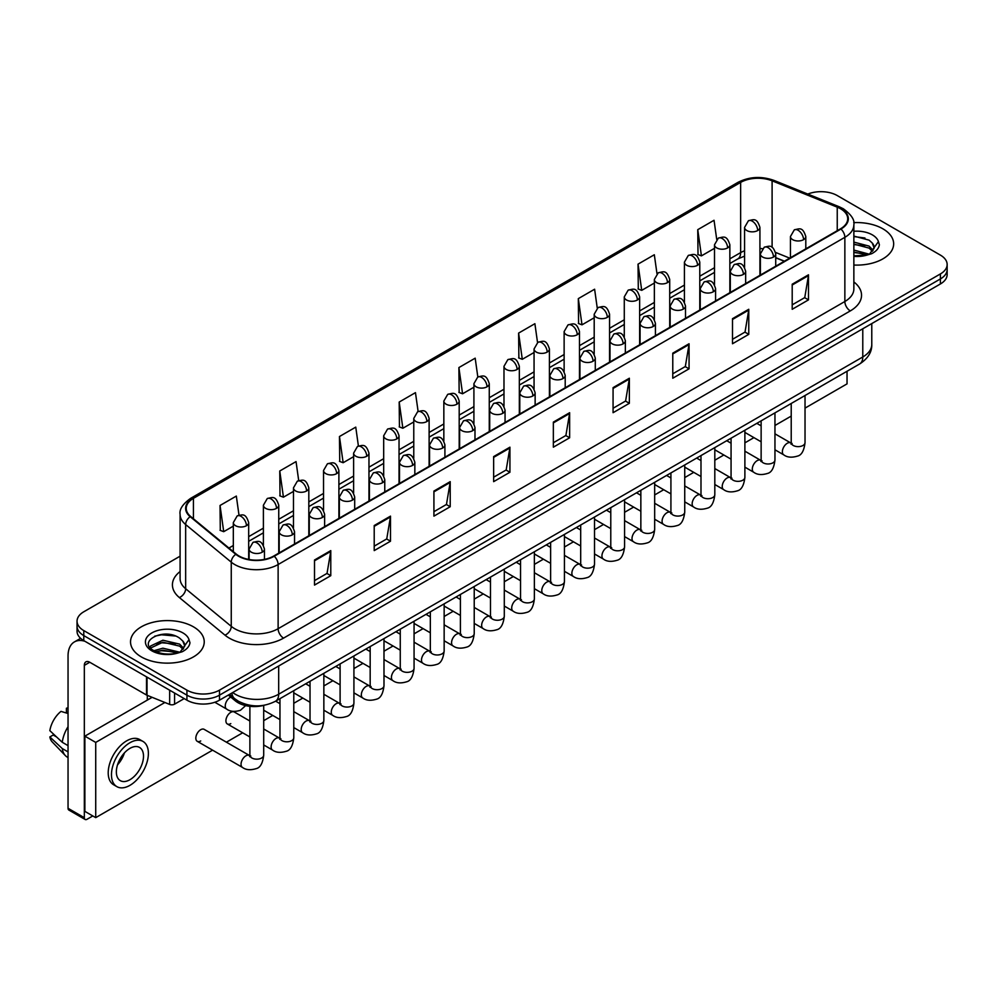 <?xml version="1.0" encoding="UTF-8"?>
<svg xmlns="http://www.w3.org/2000/svg" width="997" height="997" viewBox="0 0 997 997"><rect width="100%" height="100%" fill="white"/><g stroke="black" fill="none" stroke-linecap="round" stroke-linejoin="round"><path stroke-width="1.5" d="M784.265 261.264L775.728 257.812M264.217 705.253A23.031 13.297 180 0 1 235.379 700.891L228.325 695.071M882.856 228.799A36.852 21.273 0 0 0 853.706 222.643A36.852 21.273 0 0 1 882.856 228.799A36.852 21.273 0 0 1 893.661 243.841A36.852 21.273 0 0 0 882.856 228.799M193.443 626.826A36.852 21.273 0 0 0 153.289 622.215A36.852 21.273 0 0 0 130.532 641.869A36.852 21.273 0 0 0 141.325 656.911A36.852 21.273 0 0 0 181.491 661.522A36.852 21.273 0 0 0 204.235 641.869A36.852 21.273 0 0 0 193.443 626.826A36.852 21.273 0 0 0 153.289 622.215A36.852 21.273 0 0 0 130.532 641.869A36.852 21.273 0 0 0 141.325 656.911A36.852 21.273 0 0 0 181.491 661.522A36.852 21.273 0 0 0 204.235 641.869A36.852 21.273 0 0 0 193.443 626.826M840.521 208.734A24.564 14.182 180 0 1 847.712 218.767A24.564 14.182 180 0 1 840.521 228.799L273.789 556.002A24.564 14.182 180 0 1 236.289 554.108L190.676 516.496A24.564 14.182 180 0 1 186.24 508.358A24.564 14.182 180 0 1 193.43 498.338L740.646 182.401A24.564 14.182 180 0 1 772.102 180.818L837.243 207.152A24.564 14.182 180 0 1 840.521 208.734M840.957 208.485A25.187 14.544 0 0 0 837.592 206.853L772.463 180.519A25.187 14.544 0 0 0 740.21 182.152L192.994 498.076A25.187 14.544 0 0 0 190.178 516.695L235.791 554.307A25.187 14.544 0 0 0 274.212 556.251L840.957 229.048A25.187 14.544 0 0 0 840.957 208.485M180.096 556.176L83.785 611.784A23.031 13.297 0 0 0 77.043 621.193L77.043 631.213A23.031 13.297 0 0 0 83.785 640.622L186.925 700.168L186.925 695.158A23.031 13.297 0 0 0 219.502 695.158L940.408 278.936A23.031 13.297 0 0 0 947.15 269.539A23.031 13.297 0 0 1 940.408 278.936L219.502 695.158A23.031 13.297 0 0 1 186.925 695.158L83.785 635.6L186.925 695.158L186.925 690.136A23.031 13.297 0 0 0 219.502 690.136L940.408 273.926A23.031 13.297 0 0 0 947.15 264.529A23.031 13.297 0 0 0 940.408 255.12L837.268 195.574A23.031 13.297 0 0 0 807.807 194.066M77.043 626.203A23.031 13.297 0 0 0 83.785 635.6A23.031 13.297 0 0 1 77.043 626.203M314.504 560.015L314.504 585.077L330.78 575.68L330.78 550.606L314.504 560.015M314.504 580.628L327.041 573.387L330.717 551.441A6.144 3.552 -120 0 0 330.78 550.606M326.929 573.449L330.78 575.68M374.211 525.531L374.211 550.606L390.5 541.209L390.5 516.134L374.211 525.531M374.211 546.157L386.749 538.916L390.425 516.969A6.144 3.552 -120 0 0 390.5 516.134M386.649 538.978L390.5 541.209M433.919 491.06L433.919 516.134L450.208 506.725L450.208 481.651L433.919 491.06M433.919 511.685L446.469 504.445L450.146 482.486A6.144 3.552 -120 0 0 450.208 481.651M446.357 504.507L450.208 506.725M493.64 456.589L493.64 481.651L509.928 472.254L509.928 447.179L493.64 456.589M493.64 477.202L506.177 469.961L509.853 448.014A6.144 3.552 -120 0 0 509.928 447.179M506.077 470.036L509.928 472.254M792.204 284.207L792.204 309.282L808.492 299.873L808.492 274.798L792.204 284.207M792.204 304.833L804.753 297.592L808.43 275.633A6.144 3.552 -120 0 0 808.492 274.798M804.641 297.654L808.492 299.873M732.496 318.679L732.496 343.753L748.772 334.356L748.772 309.282L732.496 318.679M732.496 339.304L745.033 332.063L748.71 310.117A6.144 3.552 -120 0 0 748.772 309.282M744.921 332.126L748.772 334.356M672.776 353.162L672.776 378.224L689.064 368.828L689.064 343.753L672.776 353.162M672.776 373.788L685.325 366.535L689.002 344.588A6.144 3.552 -120 0 0 689.064 343.753M685.213 366.609L689.064 368.828M613.068 387.634L613.068 412.708L629.356 403.299L629.356 378.224L613.068 387.634M613.068 408.259L625.605 401.018L629.281 379.059A6.144 3.552 -120 0 0 629.356 378.224M625.493 401.081L629.356 403.299M553.347 422.105L553.347 447.179L569.636 437.783L569.636 412.708L553.347 422.105M553.347 442.73L565.897 435.49L569.574 413.543A6.144 3.552 -120 0 0 569.636 412.708M565.785 435.552L569.636 437.783M853.856 265.04A36.852 21.273 0 0 0 893.661 243.841A36.852 21.273 0 0 1 853.856 265.04M77.043 621.193A23.031 13.297 0 0 0 83.785 630.59L186.925 690.136M358.409 446.02L355.755 427.127L339.466 436.524L339.728 461.449M298.701 480.579L296.047 461.599L279.758 470.995L280.02 495.92M239.006 515.175L236.326 496.07L220.038 505.479L220.3 530.392M537.533 342.532L534.89 323.701L518.614 333.098L518.876 358.023M597.253 308.098L594.611 289.217L578.322 298.626L578.584 323.539M656.986 273.714L654.319 254.746L638.043 264.143L638.304 289.068M716.718 239.38L714.039 220.275L697.75 229.671L698.012 254.596M418.117 411.487L415.462 392.644L399.186 402.053L399.448 426.965M477.825 376.991L475.183 358.172L458.894 367.569L459.156 392.494M458.894 367.569L462.571 393.778L473.911 387.222M462.571 393.778L458.894 392.394M518.614 333.098L522.291 359.294L534.056 352.502M522.291 359.294L518.614 357.923M578.322 298.626L581.999 324.823L594.2 317.769M581.999 324.823L578.322 323.452M638.043 264.143L641.719 290.351L654.356 283.048M641.719 290.351L638.043 288.968M697.75 229.671L701.427 255.868L714.5 248.328M701.427 255.868L697.75 254.497M399.186 402.053L402.863 428.249L413.767 421.955M402.863 428.249L399.186 426.878M339.466 436.524L343.142 462.72L353.611 456.676M343.142 462.72L339.466 461.349M279.758 470.995L283.435 497.191L293.467 491.409M283.435 497.191L279.758 495.821M220.038 505.479L223.714 531.675L233.323 526.129M223.714 531.675L220.038 530.304M186.925 700.168A23.031 13.297 0 0 0 219.502 700.168L940.408 283.958A23.031 13.297 0 0 0 947.15 274.549L947.15 264.529M873.908 248.789L874.157 247.605A17.36 10.02 0 0 0 872.201 242.969L869.097 240.14L853.856 236.102M853.856 255.805L866.705 255.157L871.577 253.737C876.276 251.331 878.868 248.328 879.379 244.726L878.432 241.61L869.658 253.899M853.856 250.06L869.259 254.198M853.856 252.054L867.328 255.02M853.856 242.097L869.072 246.109L873.11 250.309M853.856 244.091L869.072 248.103L872.437 251.256M872.201 242.969L874.145 247.842M853.856 236.576L864.947 237.996M853.856 244.539L864.773 245.91M853.856 252.503L864.773 253.861M184.482 646.829L184.744 645.632A17.36 10.02 0 0 0 182.775 641.009L179.672 638.18C163.67 626.851 137.025 641.632 153.476 650.405C160.193 654.044 168.132 654.967 177.292 653.185L182.164 651.764C186.85 649.359 189.455 646.355 189.966 642.753L189.006 639.65L180.245 651.938M153.987 650.705L162.897 648.187L179.834 652.225M175.36 651.901L161.526 650.717L156.031 651.714L162.897 650.169L177.915 653.047M150.098 647.477L150.622 645.981L162.897 640.224L179.659 644.137L183.685 648.337M150.572 648.062L162.897 642.218L179.659 646.131L183.024 649.284M182.775 641.009L184.732 645.869M154.722 636.173L161.526 634.79L175.534 636.024M156.006 643.75L161.526 642.753L175.36 643.937M174.575 693.04L174.575 704.169L184.208 698.598M84.932 641.283A30.708 17.734 -120 0 0 74.401 641.918A30.708 17.734 -120 0 0 68.045 655.976L68.045 808.293L84.334 817.702L84.334 665.373A7.677 4.437 60 0 1 85.916 661.858A7.677 4.437 60 0 1 89.755 662.245L146.522 695.021L146.522 676.838M84.334 817.702A3.838 2.218 120 0 0 85.119 819.459L68.843 810.05A3.838 2.218 -60 0 1 68.045 808.293M85.119 819.459A3.838 2.218 120 0 0 87.038 819.272L92.796 815.945M147.294 700.106L147.294 695.37M174.575 704.169A3.838 2.218 180 0 1 169.664 704.418L147.033 695.258A3.838 2.218 180 0 1 146.522 695.021M197.256 741.319L242.483 767.428A6.904 3.988 -60 0 1 241.424 761.882A6.904 3.988 -60 0 1 245.935 755.801A6.904 3.988 -60 0 1 246.247 755.639A6.904 3.988 -60 0 1 249.387 755.452L204.173 729.355A6.904 3.988 120 0 0 200.721 729.692A6.904 3.988 120 0 0 196.197 735.786A6.904 3.988 120 0 0 197.256 741.319A6.904 3.988 120 0 0 200.721 740.97M249.886 721.018L234.245 711.983A6.904 3.988 120 0 0 230.793 712.332A6.904 3.988 120 0 0 226.282 718.413A6.904 3.988 120 0 0 227.341 723.959A6.904 3.988 120 0 0 230.793 723.61M805.028 408.122L847.039 383.87L847.039 371.258M164.891 702.486L95.724 742.416L95.724 817.64L212.585 750.168M226.406 742.192L242.657 732.807M263.707 720.657L272.742 715.447M293.779 703.296L302.814 698.074M323.851 685.936L332.886 680.714M353.923 668.563L362.958 663.354M383.995 651.203L393.03 645.994M414.067 633.843L423.102 628.621M444.151 616.482L453.186 611.261M474.223 599.122L483.258 593.9M504.295 581.75L513.33 576.54M534.367 564.389L543.402 559.18M564.439 547.029L573.474 541.807M594.511 529.669L603.546 524.447M624.583 512.296L633.618 507.087M654.668 494.936L663.703 489.726M684.74 477.575L693.775 472.354M714.812 460.215L723.847 454.993M744.884 442.855L753.919 437.633M774.956 425.482L791.219 416.098M152.117 697.327L84.87 736.147L84.87 811.371L95.724 817.64M95.724 742.416L84.87 736.147M817.814 388.132A26.096 15.067 120 0 0 819.347 387.322A26.096 15.067 120 0 0 820.892 386.362M129.934 779.716A19.192 11.079 120 0 0 142.471 762.805A19.192 11.079 120 0 0 139.53 747.426A19.192 11.079 120 0 0 129.934 748.373A19.192 11.079 120 0 0 117.384 765.285A19.192 11.079 120 0 0 120.338 780.663A19.192 11.079 120 0 0 129.934 779.716M117.521 764.836A19.192 11.079 120 0 0 124.413 752.909M68.045 708.742L66.413 708.244L66.413 712.095L68.045 713.042M142.982 741.432L139.717 739.562A26.096 15.067 120 0 0 126.669 740.846A26.096 15.067 120 0 0 109.62 763.852A26.096 15.067 120 0 0 113.621 784.764L116.873 786.645A26.096 15.067 120 0 0 129.934 785.349A26.096 15.067 120 0 0 146.983 762.356A26.096 15.067 120 0 0 142.982 741.432A26.096 15.067 120 0 0 129.934 742.728A26.096 15.067 120 0 0 112.873 765.733A26.096 15.067 120 0 0 116.873 786.645M68.045 726.688A25.336 14.631 120 0 0 62.275 742.291L49.85 730.664A19.965 11.528 120 0 1 60.991 711.384L68.045 713.516M68.045 745.631L62.275 742.291M56.567 736.957L53.19 735.013L49.85 736.933L62.275 748.56L68.045 751.9M62.275 748.56A25.336 14.631 120 0 0 65.403 755.639A25.336 14.631 120 0 0 67.322 757.147L68.045 757.57M68.045 707.795A19.965 11.528 120 0 0 66.413 708.244M49.85 736.933A19.965 11.528 120 0 0 52.205 741.905L65.403 755.639M235.379 699.221L235.379 700.891M853.856 281.939A38.385 22.158 180 0 1 850.291 310.914L283.559 638.117A7.677 4.437 60 0 1 278.126 628.708L844.858 301.505A30.708 17.734 0 0 0 853.856 288.968L853.856 224.786A30.708 17.734 180 0 1 844.858 237.323A7.677 4.437 -120 0 0 840.957 229.048M283.559 638.117A38.385 22.158 180 0 1 229.273 638.117A38.385 22.158 180 0 1 224.973 635.151L179.36 597.552A38.385 22.158 180 0 1 180.096 571.543M234.694 628.708A30.708 17.734 0 0 0 278.126 628.708L278.126 564.526A30.708 17.734 180 0 1 231.254 562.158L185.654 524.547A30.708 17.734 180 0 1 180.096 514.377L180.096 578.572A30.708 17.734 0 0 0 185.654 588.741L231.254 626.34A30.708 17.734 0 0 0 234.694 628.708M853.856 224.786C854.878 219.988 851.351 214.642 843.275 208.734L839.237 206.778A7.677 3.589 112 0 0 837.592 206.853M839.237 206.778L774.096 180.445C761.384 175.946 749.32 176.594 737.892 182.401A7.677 4.437 60 0 1 740.21 182.152M192.994 498.076A7.677 4.437 -120 0 0 190.676 498.326C182.713 504.058 179.186 509.405 180.096 514.377M190.178 516.695A7.677 5.135 129.5 0 0 185.654 524.547L185.654 588.741A7.677 5.135 -50.5 0 1 179.36 597.552M774.096 180.445A7.677 3.589 112 0 0 772.463 180.519M235.791 554.307A7.677 5.135 129.5 0 0 231.254 562.158L231.254 626.34A7.677 5.135 -50.5 0 1 224.973 635.151M274.212 556.251A7.677 4.437 60 0 1 278.126 564.526L844.858 237.323L844.858 301.505A7.677 4.437 60 0 0 850.291 310.914M219.502 690.136L219.502 700.168M940.408 273.926L940.408 283.958M83.785 630.59L83.785 640.622M193.43 498.338L193.43 518.764M837.243 207.152L837.243 230.693M772.102 180.818L772.102 247.381M789.699 258.136L775.579 252.428M762.418 248.689A24.564 14.182 0 0 0 759.926 248.502M744.572 250.77A24.564 14.182 0 0 0 740.646 252.615L729.854 258.834M740.646 182.401L740.646 252.615A13.821 7.976 60 0 1 737.78 258.933L729.854 263.507M714.5 267.707L699.782 276.206M684.428 285.067L669.71 293.567M654.356 302.427L639.638 310.927M624.284 319.788L609.566 328.287M594.2 337.16L579.481 345.647M564.128 354.521L549.409 363.02M534.056 371.881L519.337 380.38M503.983 389.241L489.265 397.741M473.911 406.602L459.193 415.101M443.839 423.974L429.121 432.474M413.767 441.335L399.037 449.834M383.683 458.695L368.965 467.194M353.611 476.055L338.893 484.554M323.539 493.428L308.821 501.915M293.467 510.788L278.749 519.287M263.395 528.148L248.677 536.648M233.323 545.509L228.936 548.038M553.347 422.902L569.574 413.543M613.068 388.431L629.281 379.059M672.776 353.947L689.002 344.588M732.496 319.476L748.71 310.117M792.204 285.005L808.43 275.633M493.64 457.374L509.853 448.014M433.919 491.857L450.146 482.486M374.211 526.329L390.425 516.969M314.504 560.8L330.717 551.441M232.7 692.541A30.708 17.734 0 0 0 235.242 694.211A30.708 17.734 0 0 0 278.674 694.211L862.779 356.976A30.708 17.734 0 0 0 871.777 344.451C872.001 352.066 867.938 358.584 859.601 364.005L275.484 701.24A15.354 8.861 60 0 0 278.674 694.211L278.674 666.008M862.779 328.773L862.779 356.976A15.354 8.861 60 0 1 859.601 364.005M231.865 693.027A15.354 10.269 129.5 0 0 234.607 698.61L229.497 694.398M803.557 239.666A7.677 4.437 0 0 0 805.8 236.538C802.685 226.693 799.656 228.649 794.285 229.883A7.677 4.437 60 0 1 798.123 230.27A7.677 4.437 -120 0 1 803.557 239.666A7.677 4.437 0 0 1 792.69 239.666A7.677 4.437 0 0 1 790.447 236.538L794.285 229.883M774.956 449.784L783.816 454.894A6.904 3.988 -60 0 1 782.757 449.348A6.904 3.988 -60 0 1 787.269 443.266A6.904 3.988 -60 0 1 787.568 443.104A6.904 3.988 -60 0 1 790.721 442.917L774.956 433.82M791.606 443.615L790.995 444.126L791.219 442.643A6.904 3.988 -0 0 0 793.238 445.46A6.904 3.988 -0 0 0 802.697 445.634A6.904 3.988 -0 0 0 805.028 442.643C804.081 450.656 801.6 455.143 797.575 456.078C791.805 457.835 787.219 457.436 783.816 454.894M757.683 230.544A7.677 4.437 0 0 0 759.926 227.416C756.81 217.57 753.782 219.527 748.411 220.773A7.677 4.437 60 0 1 752.249 221.147A7.677 4.437 -120 0 1 757.683 230.544A7.677 4.437 0 0 1 746.828 230.544A7.677 4.437 0 0 1 744.572 227.416L748.411 220.773M773.473 257.039A7.677 4.437 0 0 0 775.728 253.899C772.613 244.053 769.584 246.01 764.213 247.256A7.677 4.437 60 0 1 768.051 247.63A7.677 4.437 -120 0 1 773.473 257.039A7.677 4.437 0 0 1 762.618 257.039A7.677 4.437 0 0 1 760.375 253.899L764.213 247.256M744.884 467.144L753.732 472.254A6.904 3.988 -60 0 1 752.673 466.721A6.904 3.988 -60 0 1 757.197 460.626A6.904 3.988 -60 0 1 757.496 460.464A6.904 3.988 -60 0 1 760.649 460.29L744.884 451.18M761.534 460.988L760.923 461.499L761.135 460.003A6.904 3.988 -0 0 0 763.166 462.82A6.904 3.988 -0 0 0 772.613 462.994A6.904 3.988 -0 0 0 774.956 460.003C774.008 468.029 771.528 472.503 767.503 473.45C761.733 475.208 757.147 474.809 753.732 472.254M743.401 274.399A7.677 4.437 0 0 0 745.656 271.259C742.541 261.413 739.512 263.37 734.141 264.616A7.677 4.437 60 0 1 737.979 264.99A7.677 4.437 -120 0 1 743.401 274.399A7.677 4.437 0 0 1 732.546 274.399A7.677 4.437 0 0 1 730.303 271.259L734.141 264.616M714.812 484.505L723.66 489.614A6.904 3.988 -60 0 1 722.601 484.081A6.904 3.988 -60 0 1 727.125 477.987A6.904 3.988 -60 0 1 727.424 477.825A6.904 3.988 -60 0 1 730.577 477.65L714.812 468.553M731.462 478.348L730.838 478.859L731.063 477.364A6.904 3.988 -0 0 0 733.094 480.18A6.904 3.988 -0 0 0 742.541 480.355A6.904 3.988 -0 0 0 744.884 477.364C743.936 485.389 741.456 489.863 737.431 490.811C731.661 492.568 727.062 492.169 723.66 489.614M713.329 291.76A7.677 4.437 0 0 0 715.584 288.619C712.469 278.774 709.44 280.743 704.069 281.977A7.677 4.437 60 0 1 707.907 282.35A7.677 4.437 -120 0 1 713.329 291.76A7.677 4.437 0 0 1 702.474 291.76A7.677 4.437 0 0 1 700.23 288.619L704.069 281.977M684.74 501.865L693.588 506.975A6.904 3.988 -60 0 1 692.529 501.441A6.904 3.988 -60 0 1 697.04 495.359A6.904 3.988 -60 0 1 697.352 495.185A6.904 3.988 -60 0 1 700.505 495.011L684.74 485.913M701.389 495.708L700.766 496.219L700.991 494.724A6.904 3.988 -0 0 0 703.01 497.553A6.904 3.988 -0 0 0 712.469 497.715A6.904 3.988 -0 0 0 714.812 494.724C713.864 502.75 711.384 507.236 707.359 508.171C701.576 509.928 696.99 509.529 693.588 506.975M683.257 309.12A7.677 4.437 0 0 0 685.5 305.992C682.384 296.146 679.356 298.103 673.984 299.337A7.677 4.437 60 0 1 677.823 299.723A7.677 4.437 -120 0 1 683.257 309.12A7.677 4.437 0 0 1 672.402 309.12A7.677 4.437 0 0 1 670.146 305.992L673.984 299.337M654.668 519.238L663.516 524.347A6.904 3.988 -60 0 1 662.457 518.801A6.904 3.988 -60 0 1 666.968 512.72A6.904 3.988 -60 0 1 667.28 512.558A6.904 3.988 -60 0 1 670.42 512.371L654.668 503.273M671.317 513.069L670.694 513.58L670.919 512.097A6.904 3.988 -0 0 0 672.938 514.913A6.904 3.988 -0 0 0 682.397 515.088A6.904 3.988 -0 0 0 684.74 512.097C683.792 520.11 681.3 524.596 677.287 525.531C671.504 527.288 666.918 526.89 663.516 524.347M727.611 247.917A7.677 4.437 0 0 0 729.854 244.776C726.738 234.931 723.71 236.887 718.339 238.133A7.677 4.437 60 0 1 722.177 238.507A7.677 4.437 -120 0 1 727.611 247.917A7.677 4.437 0 0 1 716.756 247.917A7.677 4.437 0 0 1 714.5 244.776L718.339 238.133M697.539 265.277A7.677 4.437 0 0 0 699.782 262.136C696.666 252.291 693.638 254.26 688.266 255.494A7.677 4.437 60 0 1 692.105 255.868A7.677 4.437 -120 0 1 697.539 265.277A7.677 4.437 0 0 1 686.671 265.277A7.677 4.437 0 0 1 684.428 262.136L688.266 255.494M667.454 282.637A7.677 4.437 0 0 0 669.71 279.509C666.594 269.651 663.566 271.62 658.194 272.854A7.677 4.437 60 0 1 662.033 273.24A7.677 4.437 -120 0 1 667.454 282.637A7.677 4.437 0 0 1 656.599 282.637A7.677 4.437 0 0 1 654.356 279.509L658.194 272.854M878.432 241.61A21.959 12.674 0 0 0 872.338 234.868A21.959 12.674 0 0 0 853.856 231.279M853.856 256.403A21.959 12.674 0 0 0 866.705 255.157M189.006 639.65A21.959 12.674 0 0 0 182.912 632.908A21.959 12.674 0 0 0 151.856 632.908A21.959 12.674 0 0 0 151.856 650.842A21.959 12.674 0 0 0 177.292 653.185M84.334 665.373L89.755 662.245M147.033 677.137L147.033 695.258M169.664 704.418L169.664 690.198M653.185 326.48A7.677 4.437 0 0 0 655.428 323.352C652.312 313.507 649.284 315.463 643.912 316.697A7.677 4.437 60 0 1 647.751 317.083A7.677 4.437 -120 0 1 653.185 326.48A7.677 4.437 0 0 1 642.33 326.48A7.677 4.437 0 0 1 640.074 323.352L643.912 316.697M624.583 536.598L633.444 541.707A6.904 3.988 -60 0 1 632.385 536.174A6.904 3.988 -60 0 1 636.896 530.08A6.904 3.988 -60 0 1 637.208 529.918A6.904 3.988 -60 0 1 640.348 529.743L624.583 520.633M641.245 530.429L640.622 530.94L640.847 529.457A6.904 3.988 -0 0 0 642.866 532.273A6.904 3.988 -0 0 0 652.325 532.448A6.904 3.988 -0 0 0 654.668 529.457C653.72 537.483 651.228 541.957 647.203 542.904C641.432 544.649 636.846 544.262 633.444 541.707M623.113 343.853A7.677 4.437 0 0 0 625.356 340.712C622.24 330.867 619.212 332.824 613.84 334.07A7.677 4.437 60 0 1 617.679 334.444A7.677 4.437 -120 0 1 623.113 343.853A7.677 4.437 0 0 1 612.245 343.853A7.677 4.437 0 0 1 610.002 340.712L613.84 334.07M594.511 553.958L603.372 559.068A6.904 3.988 -60 0 1 602.313 553.534A6.904 3.988 -60 0 1 606.824 547.44A6.904 3.988 -60 0 1 607.136 547.278A6.904 3.988 -60 0 1 610.276 547.104L594.511 538.006M611.161 547.802L610.55 548.313L610.775 546.817A6.904 3.988 -0 0 0 612.794 549.634A6.904 3.988 -0 0 0 622.253 549.808A6.904 3.988 -0 0 0 624.583 546.817C623.636 554.843 621.156 559.317 617.131 560.264C611.36 562.021 606.774 561.623 603.372 559.068M593.028 361.213A7.677 4.437 0 0 0 595.284 358.073C592.168 348.227 589.14 350.196 583.768 351.43A7.677 4.437 60 0 1 587.607 351.804A7.677 4.437 -120 0 1 593.028 361.213A7.677 4.437 0 0 1 582.173 361.213A7.677 4.437 0 0 1 579.93 358.073L583.768 351.43M564.439 571.318L573.3 576.428A6.904 3.988 -60 0 1 572.241 570.895A6.904 3.988 -60 0 1 576.752 564.801A6.904 3.988 -60 0 1 577.051 564.638A6.904 3.988 -60 0 1 580.204 564.464L564.439 555.366M581.089 565.162L580.478 565.673L580.69 564.177A6.904 3.988 -0 0 0 582.722 567.006A6.904 3.988 -0 0 0 592.181 567.168A6.904 3.988 -0 0 0 594.511 564.177C593.564 572.203 591.084 576.69 587.059 577.624C581.288 579.382 576.702 578.983 573.3 576.428M637.382 299.997A7.677 4.437 0 0 0 639.638 296.869C636.522 287.024 633.494 288.98 628.122 290.214A7.677 4.437 60 0 1 631.961 290.601A7.677 4.437 -120 0 1 637.382 299.997A7.677 4.437 0 0 1 626.527 299.997A7.677 4.437 0 0 1 624.284 296.869L628.122 290.214M607.31 317.37A7.677 4.437 0 0 0 609.566 314.229C606.45 304.384 603.422 306.341 598.038 307.587A7.677 4.437 60 0 1 601.889 307.961A7.677 4.437 -120 0 1 607.31 317.37A7.677 4.437 0 0 1 596.455 317.37A7.677 4.437 0 0 1 594.2 314.229L598.038 307.587M577.238 334.73A7.677 4.437 0 0 0 579.481 331.59C576.366 321.744 573.337 323.713 567.966 324.947A7.677 4.437 60 0 1 571.804 325.321A7.677 4.437 -120 0 1 577.238 334.73A7.677 4.437 0 0 1 566.383 334.73A7.677 4.437 0 0 1 564.128 331.59L567.966 324.947M562.956 378.573A7.677 4.437 0 0 0 565.212 375.445C562.096 365.587 559.068 367.557 553.696 368.79A7.677 4.437 60 0 1 557.535 369.177A7.677 4.437 -120 0 1 562.956 378.573A7.677 4.437 0 0 1 552.101 378.573A7.677 4.437 0 0 1 549.858 375.445L553.696 368.79M534.367 588.679L543.215 593.801A6.904 3.988 -60 0 1 542.156 588.255A6.904 3.988 -60 0 1 546.68 582.173A6.904 3.988 -60 0 1 546.979 581.999A6.904 3.988 -60 0 1 550.132 581.824L534.367 572.727M551.017 582.522L550.406 583.033L550.618 581.538A6.904 3.988 -0 0 0 552.65 584.367A6.904 3.988 -0 0 0 562.096 584.541A6.904 3.988 -0 0 0 564.439 581.538C563.492 589.563 561.012 594.05 556.987 594.985C551.216 596.742 546.63 596.343 543.215 593.801M532.884 395.934A7.677 4.437 0 0 0 535.14 392.806C532.024 382.96 528.996 384.917 523.624 386.151A7.677 4.437 60 0 1 527.463 386.537A7.677 4.437 -120 0 1 532.884 395.934A7.677 4.437 0 0 1 522.029 395.934A7.677 4.437 0 0 1 519.786 392.806L523.624 386.151M504.295 606.051L513.143 611.161A6.904 3.988 -60 0 1 512.084 605.615A6.904 3.988 -60 0 1 516.596 599.533A6.904 3.988 -60 0 1 516.907 599.371A6.904 3.988 -60 0 1 520.06 599.185L504.295 590.087M520.945 599.882L520.322 600.393L520.546 598.91A6.904 3.988 -0 0 0 522.578 601.727A6.904 3.988 -0 0 0 532.024 601.901A6.904 3.988 -0 0 0 534.367 598.91C533.42 606.924 530.94 611.41 526.915 612.345C521.144 614.102 516.546 613.703 513.143 611.161M502.812 413.306A7.677 4.437 0 0 0 505.055 410.166C501.94 400.32 498.911 402.277 493.54 403.523A7.677 4.437 60 0 1 497.378 403.897A7.677 4.437 -120 0 1 502.812 413.306A7.677 4.437 0 0 1 491.957 413.306A7.677 4.437 0 0 1 489.701 410.166L493.54 403.523M474.223 623.412L483.071 628.521A6.904 3.988 -60 0 1 482.012 622.988A6.904 3.988 -60 0 1 486.524 616.894A6.904 3.988 -60 0 1 486.835 616.732A6.904 3.988 -60 0 1 489.976 616.557L474.223 607.447M490.873 617.255L490.25 617.766L490.474 616.271A6.904 3.988 -0 0 0 492.493 619.087A6.904 3.988 -0 0 0 501.952 619.262A6.904 3.988 -0 0 0 504.295 616.271C503.348 624.296 500.855 628.771 496.842 629.718C491.06 631.475 486.474 631.076 483.071 628.521M472.74 430.667A7.677 4.437 0 0 0 474.983 427.526C471.868 417.681 468.839 419.637 463.468 420.884A7.677 4.437 60 0 1 467.306 421.257A7.677 4.437 -120 0 1 472.74 430.667A7.677 4.437 0 0 1 461.885 430.667A7.677 4.437 0 0 1 459.629 427.526L463.468 420.884M444.151 640.772L452.999 645.882A6.904 3.988 -60 0 1 451.94 640.348A6.904 3.988 -60 0 1 456.452 634.254A6.904 3.988 -60 0 1 456.763 634.092A6.904 3.988 -60 0 1 459.904 633.918L444.151 624.82M460.801 634.615L460.178 635.126L460.402 633.631A6.904 3.988 -0 0 0 462.421 636.447A6.904 3.988 -0 0 0 471.88 636.622A6.904 3.988 -0 0 0 474.223 633.631C473.276 641.657 470.783 646.131 466.77 647.078C460.988 648.835 456.402 648.436 452.999 645.882M442.668 448.027A7.677 4.437 0 0 0 444.911 444.886C441.796 435.041 438.767 437.01 433.396 438.244A7.677 4.437 60 0 1 437.234 438.618A7.677 4.437 -120 0 1 442.668 448.027A7.677 4.437 0 0 1 431.813 448.027A7.677 4.437 0 0 1 429.557 444.886L433.396 438.244M414.067 658.132L422.927 663.242A6.904 3.988 -60 0 1 421.868 657.708A6.904 3.988 -60 0 1 426.38 651.627A6.904 3.988 -60 0 1 426.691 651.452A6.904 3.988 -60 0 1 429.832 651.278L414.067 642.18M430.729 651.976L430.106 652.487L430.33 650.991A6.904 3.988 -0 0 0 432.349 653.82A6.904 3.988 -0 0 0 441.808 653.982A6.904 3.988 -0 0 0 444.151 650.991C443.204 659.017 440.711 663.504 436.686 664.438C430.916 666.195 426.33 665.797 422.927 663.242M547.166 352.091A7.677 4.437 0 0 0 549.409 348.962C546.294 339.105 543.265 341.074 537.894 342.307A7.677 4.437 60 0 1 541.732 342.694A7.677 4.437 -120 0 1 547.166 352.091A7.677 4.437 0 0 1 536.311 352.091A7.677 4.437 0 0 1 534.056 348.962L537.894 342.307M517.094 369.451A7.677 4.437 0 0 0 519.337 366.323C516.222 356.477 513.193 358.434 507.822 359.668A7.677 4.437 60 0 1 511.66 360.054A7.677 4.437 -120 0 1 517.094 369.451A7.677 4.437 0 0 1 506.227 369.451A7.677 4.437 0 0 1 503.983 366.323L507.822 359.668M487.01 386.811A7.677 4.437 0 0 0 489.265 383.683C486.15 373.838 483.121 375.794 477.75 377.028A7.677 4.437 60 0 1 481.588 377.414A7.677 4.437 -120 0 1 487.01 386.811A7.677 4.437 0 0 1 476.155 386.811A7.677 4.437 0 0 1 473.911 383.683L477.75 377.028M456.938 404.184A7.677 4.437 0 0 0 459.193 401.043C456.078 391.198 453.049 393.154 447.678 394.401A7.677 4.437 60 0 1 451.516 394.775A7.677 4.437 -120 0 1 456.938 404.184A7.677 4.437 0 0 1 446.083 404.184A7.677 4.437 0 0 1 443.839 401.043L447.678 394.401M426.866 421.544A7.677 4.437 0 0 0 429.121 418.404C426.006 408.558 422.977 410.527 417.606 411.761A7.677 4.437 60 0 1 421.444 412.135A7.677 4.437 -120 0 1 426.866 421.544A7.677 4.437 0 0 1 416.011 421.544A7.677 4.437 0 0 1 413.767 418.404L417.606 411.761M412.596 465.387A7.677 4.437 0 0 0 414.839 462.259C411.724 452.414 408.695 454.37 403.324 455.604A7.677 4.437 60 0 1 407.162 455.99A7.677 4.437 -120 0 1 412.596 465.387A7.677 4.437 0 0 1 401.729 465.387A7.677 4.437 0 0 1 399.485 462.259L403.324 455.604M383.995 675.492L392.855 680.615A6.904 3.988 -60 0 1 391.796 675.069A6.904 3.988 -60 0 1 396.308 668.987A6.904 3.988 -60 0 1 396.607 668.813A6.904 3.988 -60 0 1 399.76 668.638L383.995 659.54M400.644 669.336L400.034 669.847L400.258 668.364A6.904 3.988 -0 0 0 402.277 671.18A6.904 3.988 -0 0 0 411.736 671.355A6.904 3.988 -0 0 0 414.067 668.364C413.119 676.377 410.639 680.864 406.614 681.798C400.844 683.556 396.258 683.157 392.855 680.615M382.512 482.747A7.677 4.437 0 0 0 384.767 479.619C381.652 469.774 378.623 471.731 373.252 472.964A7.677 4.437 60 0 1 377.09 473.351A7.677 4.437 -120 0 1 382.512 482.747A7.677 4.437 0 0 1 371.657 482.747A7.677 4.437 0 0 1 369.413 479.619L373.252 472.964M353.923 692.865L362.771 697.975A6.904 3.988 -60 0 1 361.712 692.441A6.904 3.988 -60 0 1 366.235 686.347A6.904 3.988 -60 0 1 366.535 686.185A6.904 3.988 -60 0 1 369.688 686.011L353.923 676.901M370.572 686.696L369.962 687.207L370.174 685.724A6.904 3.988 -0 0 0 372.205 688.541A6.904 3.988 -0 0 0 381.652 688.715A6.904 3.988 -0 0 0 383.995 685.724C383.047 693.75 380.567 698.224 376.542 699.171C370.772 700.916 366.186 700.53 362.771 697.975M352.44 500.12A7.677 4.437 0 0 0 354.695 496.98C351.58 487.134 348.551 489.091 343.18 490.337A7.677 4.437 60 0 1 347.018 490.711A7.677 4.437 -120 0 1 352.44 500.12A7.677 4.437 0 0 1 341.585 500.12A7.677 4.437 0 0 1 339.341 496.98L343.18 490.337M323.851 710.225L332.699 715.335A6.904 3.988 -60 0 1 331.64 709.802A6.904 3.988 -60 0 1 336.163 703.708A6.904 3.988 -60 0 1 336.463 703.546A6.904 3.988 -60 0 1 339.616 703.371L323.851 694.273M340.5 704.069L339.877 704.58L340.102 703.084A6.904 3.988 -0 0 0 342.133 705.901A6.904 3.988 -0 0 0 351.58 706.075A6.904 3.988 -0 0 0 353.923 703.084C352.975 711.11 350.495 715.584 346.47 716.531C340.7 718.289 336.101 717.89 332.699 715.335M322.367 517.48A7.677 4.437 0 0 0 324.623 514.34C321.508 504.494 318.479 506.464 313.108 507.697A7.677 4.437 60 0 1 316.946 508.071A7.677 4.437 -120 0 1 322.367 517.48A7.677 4.437 0 0 1 311.513 517.48A7.677 4.437 0 0 1 309.269 514.34L313.108 507.697M293.779 727.586L302.627 732.695A6.904 3.988 -60 0 1 301.568 727.162A6.904 3.988 -60 0 1 306.079 721.068A6.904 3.988 -60 0 1 306.391 720.906A6.904 3.988 -60 0 1 309.544 720.731L293.779 711.634M310.428 721.429L309.805 721.94L310.03 720.445A6.904 3.988 -0 0 0 312.061 723.274A6.904 3.988 -0 0 0 321.508 723.436A6.904 3.988 -0 0 0 323.851 720.445C322.903 728.471 320.423 732.957 316.398 733.892C310.628 735.649 306.029 735.25 302.627 732.695M292.295 534.841A7.677 4.437 0 0 0 294.539 531.713C291.423 521.855 288.395 523.824 283.023 525.058A7.677 4.437 60 0 1 286.862 525.444A7.677 4.437 -120 0 1 292.295 534.841A7.677 4.437 0 0 1 281.441 534.841A7.677 4.437 0 0 1 279.185 531.713L283.023 525.058M263.707 744.946L272.555 750.068A6.904 3.988 -60 0 1 271.496 744.522A6.904 3.988 -60 0 1 276.007 738.441A6.904 3.988 -60 0 1 276.319 738.266A6.904 3.988 -60 0 1 279.459 738.092L263.707 728.994M280.356 738.789L279.733 739.3L279.958 737.805A6.904 3.988 -0 0 0 281.977 740.634A6.904 3.988 -0 0 0 291.436 740.796A6.904 3.988 -0 0 0 293.779 737.805C292.831 745.831 290.339 750.317 286.326 751.252C280.543 753.009 275.957 752.61 272.555 750.068M262.223 552.201A7.677 4.437 0 0 0 264.467 549.073C261.351 539.227 258.323 541.184 252.951 542.418A7.677 4.437 60 0 1 256.79 542.804A7.677 4.437 -120 0 1 262.223 552.201A7.677 4.437 0 0 1 251.369 552.201A7.677 4.437 0 0 1 249.113 549.073L252.951 542.418M250.284 756.15L249.661 756.661L249.886 755.178A6.904 3.988 -0 0 0 251.905 757.994A6.904 3.988 -0 0 0 261.364 758.169A6.904 3.988 -0 0 0 263.707 755.178C262.759 763.191 260.267 767.678 256.254 768.612C250.471 770.369 245.885 769.971 242.483 767.428M396.794 438.904A7.677 4.437 0 0 0 399.037 435.776C395.921 425.918 392.893 427.887 387.521 429.121A7.677 4.437 60 0 1 391.36 429.508A7.677 4.437 -120 0 1 396.794 438.904A7.677 4.437 0 0 1 385.939 438.904A7.677 4.437 0 0 1 383.683 435.776L387.521 429.121M366.722 456.265A7.677 4.437 0 0 0 368.965 453.137C365.849 443.291 362.821 445.248 357.449 446.482A7.677 4.437 60 0 1 361.288 446.868A7.677 4.437 -120 0 1 366.722 456.265A7.677 4.437 0 0 1 355.867 456.265A7.677 4.437 0 0 1 353.611 453.137L357.449 446.482M336.65 473.637A7.677 4.437 0 0 0 338.893 470.497C335.777 460.651 332.749 462.608 327.377 463.854A7.677 4.437 60 0 1 331.216 464.228A7.677 4.437 -120 0 1 336.65 473.637A7.677 4.437 0 0 1 325.795 473.637A7.677 4.437 0 0 1 323.539 470.497L327.377 463.854M306.578 490.998A7.677 4.437 0 0 0 308.821 487.857C305.705 478.012 302.677 479.981 297.305 481.215A7.677 4.437 60 0 1 301.144 481.588A7.677 4.437 -120 0 1 306.578 490.998A7.677 4.437 0 0 1 295.71 490.998A7.677 4.437 0 0 1 293.467 487.857L297.305 481.215M276.493 508.358A7.677 4.437 0 0 0 278.749 505.23C275.633 495.372 272.605 497.341 267.233 498.575A7.677 4.437 60 0 1 271.072 498.961A7.677 4.437 -120 0 1 276.493 508.358A7.677 4.437 0 0 1 265.638 508.358A7.677 4.437 0 0 1 263.395 505.23L267.233 498.575M246.421 525.718A7.677 4.437 0 0 0 248.677 522.59C245.561 512.745 242.533 514.701 237.161 515.935A7.677 4.437 60 0 1 241 516.321A7.677 4.437 -120 0 1 246.421 525.718A7.677 4.437 0 0 1 235.566 525.718A7.677 4.437 0 0 1 233.323 522.59L237.161 515.935M245.623 705.602L240.451 710.288C234.681 712.045 230.083 711.646 226.68 709.104A6.904 3.988 -60 0 1 225.247 705.938A6.904 3.988 -60 0 1 230.444 697.302A6.904 3.988 -60 0 1 230.818 697.14M737.892 182.401L190.676 498.326M744.572 256.129L737.78 258.933M714.5 272.38L699.782 280.88M684.428 289.741L669.71 298.24M654.356 307.101L639.638 315.6M624.284 324.461L609.566 332.961M594.2 341.834L579.481 350.321M564.128 359.194L549.409 367.694M534.056 376.554L519.337 385.054M503.983 393.915L489.265 402.414M473.911 411.275L459.193 419.774M443.839 428.648L429.121 437.147M413.767 446.008L399.037 454.507M383.683 463.368L368.965 471.868M353.611 480.728L338.893 489.228M323.539 498.101L308.821 506.588M293.467 515.461L278.749 523.961M263.395 532.822L248.677 541.321M233.323 550.182L232.276 550.793M784.44 261.177L775.728 257.65M275.484 701.24C263.133 707.446 250.783 707.446 238.42 701.24L234.607 698.61M871.777 344.451L871.777 323.576M792.129 443.478L790.721 442.917M805.028 395.51L805.028 442.643M805.8 248.839L805.8 236.538M761.135 441.796L744.884 432.411M791.219 403.486L791.219 442.643M790.447 257.7L790.447 236.538M761.135 425.844L756.823 423.351M759.926 275.322L759.926 227.416M744.572 267.346L744.572 227.416M762.044 460.838L760.649 460.29M774.956 412.87L774.956 460.003M775.728 266.199L775.728 253.899M731.063 459.168L714.812 449.784M761.135 420.859L761.135 460.003M760.375 275.072L760.375 253.899M731.063 443.204L726.738 440.711M731.972 478.199L730.577 477.65M744.884 430.243L744.884 477.364M745.656 283.559L745.656 271.259M700.991 476.529L684.74 467.144M731.063 438.219L731.063 477.364M730.303 292.433L730.303 271.259M700.991 460.577L696.666 458.072M701.9 495.571L700.505 495.011M714.812 447.603L714.812 494.724M715.584 300.932L715.584 288.619M670.919 493.889L654.668 484.505M700.991 455.579L700.991 494.724M700.23 309.793L700.23 288.619M670.919 477.937L666.594 475.444M671.828 512.932L670.42 512.371M684.74 464.963L684.74 512.097M685.5 318.292L685.5 305.992M640.847 511.249L624.583 501.865M670.919 472.939L670.919 512.097M670.146 327.153L670.146 305.992M640.847 495.297L636.522 492.805M729.854 292.682L729.854 244.776M714.5 284.706L714.5 244.776M699.782 310.055L699.782 262.136M684.428 302.066L684.428 262.136M669.71 327.415L669.71 279.509M654.356 319.426L654.356 279.509M74.401 641.918L80.62 638.329M641.756 530.292L640.348 529.743M654.668 482.324L654.668 529.457M655.428 335.653L655.428 323.352M610.775 528.622L594.511 519.238M640.847 490.312L640.847 529.457M640.074 344.513L640.074 323.352M610.775 512.657L606.45 510.165M611.684 547.652L610.276 547.104M624.583 499.696L624.583 546.817M625.356 353.013L625.356 340.712M580.69 545.982L564.439 536.598M610.775 507.672L610.775 546.817M610.002 361.886L610.002 340.712M580.69 530.018L576.378 527.525M581.612 565.012L580.204 564.464M594.511 517.057L594.511 564.177M595.284 370.386L595.284 358.073M550.618 563.342L534.367 553.958M580.69 525.033L580.69 564.177M579.93 379.246L579.93 358.073M550.618 547.39L546.306 544.885M639.638 344.775L639.638 296.869M624.284 336.787L624.284 296.869M609.566 362.135L609.566 314.229M594.2 354.159L594.2 314.229M579.481 379.496L579.481 331.59M564.128 371.52L564.128 331.59M551.528 582.385L550.132 581.824M564.439 534.417L564.439 581.538M565.212 387.746L565.212 375.445M520.546 580.703L504.295 571.318M550.618 542.393L550.618 581.538M549.858 396.607L549.858 375.445M520.546 564.751L516.222 562.258M521.456 599.745L520.06 599.185M534.367 551.777L534.367 598.91M535.14 405.106L535.14 392.806M490.474 598.063L474.223 588.679M520.546 559.753L520.546 598.91M519.786 413.967L519.786 392.806M490.474 582.111L486.15 579.618M491.384 617.106L489.976 616.557M504.295 569.137L504.295 616.271M505.055 422.466L505.055 410.166M460.402 615.436L444.151 606.051M490.474 577.126L490.474 616.271M489.701 431.34L489.701 410.166M460.402 599.471L456.078 596.979M461.312 634.466L459.904 633.918M474.223 586.51L474.223 633.631M474.983 439.827L474.983 427.526M430.33 632.796L414.067 623.412M460.402 594.486L460.402 633.631M459.629 448.7L459.629 427.526M430.33 616.844L426.006 614.339M431.24 651.839L429.832 651.278M444.151 603.87L444.151 650.991M444.911 457.199L444.911 444.886M400.258 650.156L383.995 640.772M430.33 611.846L430.33 650.991M429.557 466.06L429.557 444.886M400.258 634.204L395.934 631.712M549.409 396.868L549.409 348.962M534.056 388.88L534.056 348.962M519.337 414.229L519.337 366.323M503.983 406.24L503.983 366.323M489.265 431.589L489.265 383.683M473.911 423.613L473.911 383.683M459.193 448.949L459.193 401.043M443.839 440.973L443.839 401.043M429.121 466.322L429.121 418.404M413.767 458.333L413.767 418.404M401.168 669.199L399.76 668.638M414.067 621.231L414.067 668.364M414.839 474.56L414.839 462.259M370.174 667.516L353.923 658.132M400.258 629.207L400.258 668.364M399.485 483.42L399.485 462.259M370.174 651.564L365.862 649.072M371.083 686.559L369.688 686.011M383.995 638.591L383.995 685.724M384.767 491.92L384.767 479.619M340.102 684.889L323.851 675.492M370.174 646.567L370.174 685.724M369.413 500.781L369.413 479.619M340.102 668.925L335.777 666.432M341.011 703.919L339.616 703.371M353.923 655.964L353.923 703.084M354.695 509.28L354.695 496.98M310.03 702.249L293.779 692.865M340.102 663.94L340.102 703.084M339.341 518.153L339.341 496.98M310.03 686.285L305.705 683.792M310.939 721.28L309.544 720.731M323.851 673.324L323.851 720.445M324.623 526.653L324.623 514.34M279.958 719.61L263.707 710.225M310.03 681.3L310.03 720.445M309.269 535.514L309.269 514.34M279.958 703.658L275.633 701.153M280.867 738.652L279.459 738.092M293.779 690.684L293.779 737.805M294.539 544.013L294.539 531.713M249.886 736.97L227.341 723.959M279.958 698.66L279.958 737.805M279.185 552.874L279.185 531.713M250.795 756.013L249.387 755.452M263.707 705.39L263.707 755.178M264.467 559.367L264.467 549.073M249.886 706.325L249.886 755.178M249.113 559.516L249.113 549.073M147.294 698.735L148.491 699.42M399.037 483.682L399.037 435.776M383.683 475.694L383.683 435.776M368.965 501.042L368.965 453.137M353.611 493.054L353.611 453.137M338.893 518.403L338.893 470.497M323.539 510.427L323.539 470.497M308.821 535.763L308.821 487.857M293.467 527.787L293.467 487.857M278.749 553.136L278.749 505.23M263.395 545.147L263.395 505.23M248.677 559.429L248.677 522.59M226.68 709.104L214.816 702.249M233.323 551.653L233.323 522.59"/></g></svg>
